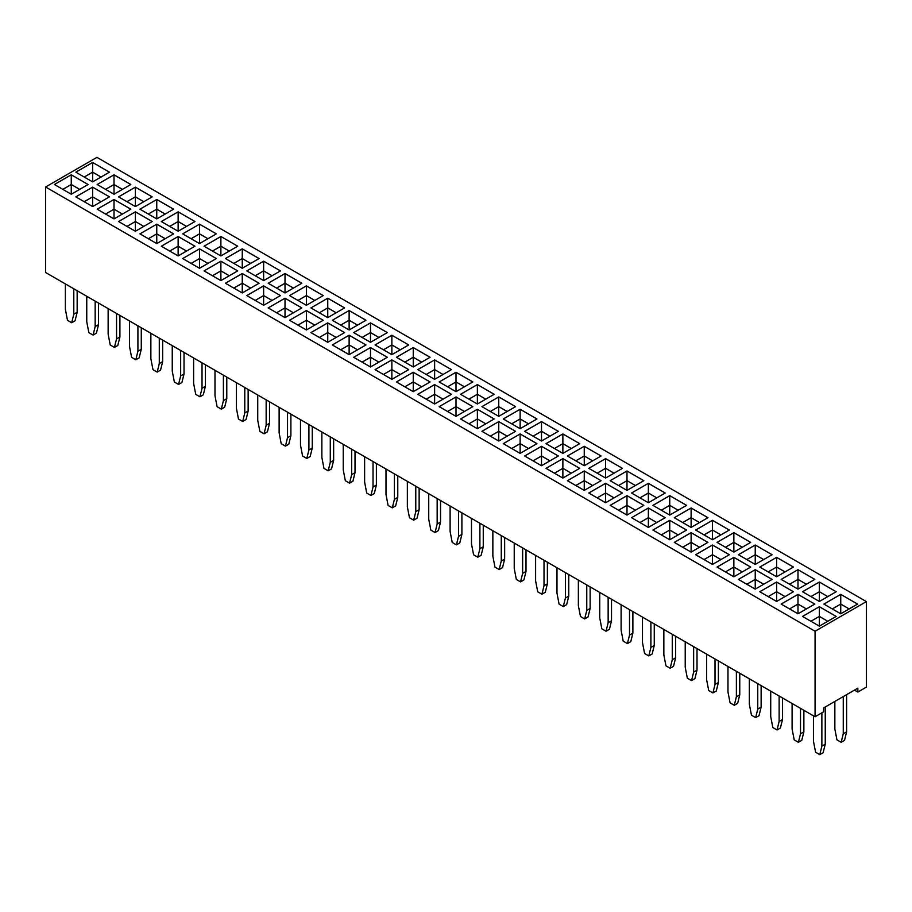<?xml version="1.0" encoding="UTF-8"?>
<svg xmlns="http://www.w3.org/2000/svg" width="912" height="912" viewBox="0 0 912 912"><rect width="100%" height="100%" fill="white"/><g stroke="black" fill="none" stroke-linecap="round" stroke-linejoin="round"><path stroke-width="1.37" d="M815.066 631.241L815.066 716.752L45.6 272.506L45.6 186.994L815.066 631.241L866.4 601.601L96.934 157.354L45.6 186.994M815.066 716.752L823.627 711.805L823.627 707.917L857.85 688.161L857.85 692.048L866.4 687.112L866.4 601.601M776.614 576.783L793.44 567.059L776.614 557.346L759.787 567.059L776.614 576.783L776.614 567.059L768.178 571.915L776.614 567.059L776.614 557.369L759.799 567.07M755.239 564.437L772.065 554.724L755.239 545L738.412 554.724L755.239 564.437L755.239 554.724L746.803 559.569L755.239 554.724L755.239 545.023L738.424 554.735M750.69 542.378L733.864 532.665L717.037 542.378L733.864 552.102L750.69 542.378M712.489 520.319L695.662 530.043L712.489 539.756L729.315 530.043L712.489 520.319L695.674 530.054M631.537 493.016L648.364 502.74L665.201 493.016L648.364 483.303L631.537 493.016M686.576 505.362L669.739 495.638L652.912 505.362L669.739 515.075L686.576 505.362L669.739 495.661L652.924 505.373M707.929 517.708L691.114 508.007L674.287 517.697L691.114 527.421L707.94 517.697L691.114 507.984L674.299 517.708M610.162 480.681L626.989 490.394L643.826 480.681L626.989 470.968L610.162 480.681L626.989 470.98L626.989 480.658L618.564 485.526L626.989 480.681L626.989 490.394M622.429 468.346L605.614 458.645L588.787 468.335L605.614 478.059L622.451 468.335L605.614 458.622L588.81 468.346M396.424 357.276L413.25 366.989L430.076 357.276L413.25 347.563L396.424 357.276L413.25 347.575L413.25 357.253L404.825 362.121L413.25 357.276L413.25 366.989M451.44 369.622L434.625 359.921L417.799 369.622L434.625 379.335L451.451 369.622L434.625 359.898L417.81 369.622M494.19 394.303L477.375 384.602L460.549 394.303L477.375 404.016L494.201 394.303L477.375 384.579L460.56 394.303M456 391.67L472.826 381.957L456 372.244L439.174 381.957L456 391.67L456 381.957L447.564 386.802L456 381.957L456 372.256L439.185 381.968M558.315 431.33L541.5 421.618L524.662 431.319L541.5 441.032L558.326 431.319L541.5 421.606L524.685 431.33M536.951 418.973L520.125 409.26L503.287 418.973L520.125 428.697L536.951 418.973M481.924 406.638L498.75 416.351L515.576 406.638L498.75 396.925L481.924 406.638L498.75 396.937L498.75 406.615L490.314 411.483L498.75 406.638L498.75 416.351M567.412 456L584.25 465.713L601.076 456L584.25 446.287L567.412 456L584.25 446.299L584.25 455.977L575.814 460.845L584.25 456L584.25 465.713M546.037 443.654L562.875 453.378L579.701 443.654L562.875 433.941L546.037 443.654M643.826 505.362L626.989 495.638L610.162 505.362L626.989 515.075L643.826 505.362L626.989 495.661L610.185 505.373M588.787 493.016L605.614 502.74L622.451 493.016L605.614 483.303L588.787 493.016M579.679 468.346L562.875 458.645L546.037 468.335L562.875 478.059L579.701 468.335L562.875 458.622L546.06 468.346M601.076 480.681L584.25 470.968L567.412 480.681L584.25 490.394L601.076 480.681L584.25 470.98L567.435 480.692M536.951 443.654L520.125 433.941L503.287 443.654L520.125 453.378L536.951 443.654M558.326 456L541.5 446.287L524.662 456L541.5 465.713L558.326 456L541.5 446.299L524.685 456.011M430.065 381.968L413.25 372.256L396.424 381.957L413.25 391.67L430.076 381.957L413.25 372.244L396.435 381.968M451.44 394.303L434.625 384.602L417.799 394.303L434.625 404.016L451.451 394.303L434.625 384.579L417.81 394.303M494.19 418.984L477.375 409.283L460.549 418.973L477.375 428.697L494.201 418.973L477.375 409.26L460.56 418.984M472.815 406.649L456 396.937L439.174 406.638L456 416.351L472.826 406.638L456 396.925L439.185 406.649M515.576 431.319L498.75 421.606L481.924 431.319L498.75 441.032L515.576 431.319L498.75 421.618L481.935 431.33M712.489 545L695.662 554.724L712.489 564.437L729.315 554.724L712.489 545L695.674 554.735M674.287 542.378L691.114 552.102L707.94 542.378L691.114 532.665L674.287 542.378M669.739 539.756L686.576 530.043L669.739 520.319L652.912 530.043L669.739 539.756L669.739 530.043L661.314 534.888L669.739 530.043L669.739 520.342L652.924 530.054M665.179 517.708L648.364 508.007L631.537 517.697L648.364 527.421L665.201 517.697L648.364 507.984L631.549 517.708M772.065 579.405L755.239 569.681L738.412 579.405L755.239 589.118L772.065 579.405L755.239 569.704L738.424 579.416M750.679 567.07L733.864 557.369L717.037 567.059L733.864 576.783L750.69 567.059L733.864 557.346L717.049 567.07M408.69 369.622L391.875 359.921L375.049 369.622L391.875 379.335L408.713 369.622L391.875 359.898L375.06 369.622M391.875 354.654L408.713 344.941L391.875 335.217L375.049 344.941L391.875 354.654L391.875 344.941L383.462 349.798L391.875 344.918L391.875 335.24L375.06 344.941M370.5 366.989L387.338 357.276L370.5 347.563L353.674 357.276L370.5 366.989L370.5 357.276L362.075 362.121L370.5 357.276L370.5 347.575L353.685 357.287M819.364 601.464L836.19 591.74L819.364 582.027L802.526 591.74L819.364 601.464L819.364 591.74L810.928 596.585M814.815 604.086L797.989 594.362L781.151 604.086L797.989 613.799L814.815 604.086L797.989 594.385L781.174 604.086M793.429 591.751L776.614 582.05L759.787 591.74L776.614 601.464L793.44 591.74L776.614 582.027L759.799 591.751M781.151 579.405L797.989 589.118L814.815 579.405L797.989 569.681L781.151 579.405M92.636 181.887L109.474 172.174L92.636 162.461L75.81 172.174L92.636 181.887L92.636 172.174L84.223 177.031M54.435 184.509L71.261 194.233L88.099 184.509L71.261 174.796L54.435 184.509L71.261 174.819L71.261 184.498L62.837 189.365M97.185 209.19L114.011 218.914L130.849 209.19L114.011 199.477L97.185 209.19L114.011 199.5L114.011 209.179L105.587 214.046M75.81 196.855L92.636 206.568L109.474 196.855L92.636 187.142L75.81 196.855L92.636 187.154L92.636 196.832L84.212 201.7M97.185 184.509L114.011 194.233L130.849 184.509L114.011 174.796L97.185 184.509L114.011 174.819L114.011 184.498L105.587 189.365M152.201 196.867L135.386 187.154L118.56 196.855L135.386 206.568L152.213 196.855L135.386 187.142L118.571 196.867M156.761 243.595L173.588 233.871L156.761 224.158L139.935 233.871L156.761 243.595L156.761 233.871L148.325 238.727M152.201 221.548L135.386 211.835L118.56 221.536L135.386 231.249L152.213 221.536L135.386 211.823L118.571 221.548M194.963 221.536L178.136 211.823L161.31 221.536L178.136 231.249L194.963 221.536L178.136 211.835L161.321 221.548M139.935 209.19L156.761 218.914L173.588 209.19L156.761 199.477L139.935 209.19L156.761 199.5L156.761 209.179L148.325 214.046M285.011 292.957L301.838 283.233L285.011 273.52L268.174 283.233L285.011 292.957L285.011 283.233L276.575 288.089L285.011 283.233L285.011 273.543L268.196 283.244M280.463 295.579L263.636 285.855L246.799 295.579L263.636 305.292L280.463 295.579L263.636 285.878L246.821 295.591M263.636 280.611L280.463 270.898L263.636 261.174L246.799 270.898L263.636 280.611L263.636 270.898L255.223 275.755M242.261 292.957L259.088 283.233L242.261 273.52L225.424 283.233L242.261 292.957L242.261 283.233L233.825 288.089M225.424 258.552L242.261 268.276L259.088 258.552L242.261 248.839L225.424 258.552L242.261 248.862L242.261 258.541L233.825 263.408M220.886 280.611L237.713 270.898L220.886 261.174L204.06 270.898L220.886 280.611L220.886 270.898L212.473 275.755M194.963 246.217L178.136 236.493L161.31 246.217L178.136 255.93L194.963 246.217L178.136 236.516L161.321 246.229M216.338 233.871L199.511 224.158L182.685 233.871L199.511 243.595L216.338 233.871L199.511 224.181L182.696 233.882M216.338 258.552L199.511 248.839L182.685 258.552L199.511 268.276L216.338 258.552L199.511 248.862L182.696 258.563M237.713 246.217L220.886 236.493L204.06 246.217L220.886 255.93L237.713 246.217L220.886 236.516L204.071 246.229M365.94 320.272L349.125 310.559L332.299 320.26L349.125 329.973L365.963 320.26L349.125 310.536L332.321 320.272M310.924 307.914L327.75 317.638L344.588 307.914L327.75 298.201L310.924 307.914L327.75 298.224L327.75 307.891L319.325 312.77L327.75 307.914L327.75 317.638M306.386 305.292L323.213 295.579L306.386 285.855L289.549 295.579L306.386 305.292L306.386 295.579L297.962 300.436L306.386 295.556L306.386 285.878L289.571 295.591M301.815 307.925L285.011 298.224L268.174 307.914L285.011 317.638L301.838 307.914L285.011 298.201L268.196 307.925M289.549 320.26L306.386 329.973L323.213 320.26L306.386 310.536L289.549 320.26L306.386 310.559L306.386 320.237L297.95 325.105L306.386 320.26L306.386 329.973M344.588 332.595L327.75 322.882L310.924 332.595L327.75 342.308L344.588 332.595L327.75 322.905L310.946 332.606M353.674 332.595L370.5 342.308L387.338 332.595L370.5 322.882L353.674 332.595L370.5 322.905L370.5 332.572L362.075 337.44L370.5 332.595L370.5 342.308M349.125 354.654L365.963 344.941L349.125 335.217L332.299 344.941L349.125 354.654L349.125 344.941L340.712 349.798L349.125 344.918L349.125 335.24L332.321 344.941M840.739 613.799L857.565 604.086L840.739 594.362L823.901 604.086L840.739 613.799L840.739 604.086L832.303 608.931L840.739 604.086L840.739 594.385L823.924 604.086M802.526 616.421L819.364 626.134L836.19 616.421L819.364 606.708L802.526 616.421M857.85 692.048L854.476 690.11M793.429 567.07L776.614 557.369M755.239 545L772.054 554.735M750.679 542.389L733.864 532.688L717.049 542.389M729.304 530.054L712.489 520.342L712.489 530.02L704.053 534.888L712.489 530.043L712.489 539.756M665.179 493.027L648.364 483.326L631.549 493.027M669.739 495.638L669.739 505.339L661.314 510.207L669.739 505.362L669.739 515.075M643.804 480.692L626.989 470.98M430.065 357.287L413.25 347.575M472.815 381.968L456 372.256M536.94 418.984L520.125 409.283L503.31 418.984M515.565 406.649L498.75 396.937M601.054 456.011L584.25 446.299M579.679 443.665L562.875 433.964L546.06 443.665M626.989 495.638L626.989 505.339L618.564 510.207L626.989 505.362L626.989 515.075M622.429 493.027L605.614 483.326L588.81 493.027M536.94 443.665L520.125 433.964L503.31 443.665M729.304 554.735L712.489 545.023L712.489 554.701L704.053 559.569L712.489 554.724L712.489 564.437M707.929 542.389L691.114 532.688L674.299 542.389M669.739 520.319L686.554 530.054M755.239 569.681L755.239 579.382L746.803 584.25L755.239 579.405L755.239 589.118M408.69 344.941L391.875 335.24M387.315 357.287L370.5 347.575M836.179 591.751L819.364 582.05L802.549 591.751M797.989 594.362L797.989 604.063L789.553 608.931L797.989 604.086L797.989 613.799M797.989 569.681L781.174 579.416M814.804 579.416L797.989 569.704L797.989 579.382L789.553 584.25L797.989 579.405L797.989 589.118M109.451 172.186L92.636 162.473L75.821 172.186M88.076 184.52L71.261 174.819M130.826 209.201L114.011 199.5M109.451 196.867L92.636 187.154M130.826 184.52L114.011 174.819M173.576 233.882L156.761 224.181L139.946 233.882M173.576 209.201L156.761 199.5M301.815 283.244L285.011 273.543M280.451 270.91L263.636 261.197L246.821 270.91M259.076 283.244L242.261 273.543L225.446 283.244M259.076 258.563L242.261 248.862M237.701 270.91L220.886 261.197L204.071 270.91M344.565 307.925L327.75 298.224M323.19 295.591L306.386 285.878M323.19 320.272L306.386 310.559M387.315 332.606L370.5 322.905M365.94 344.941L349.125 335.24M840.739 594.362L857.542 604.086M836.179 616.432L819.364 606.719L802.549 616.432M300.493 419.657L300.493 445.113L302.59 456.046L306.797 458.474L308.906 449.981L308.906 424.513M306.797 458.474L310.171 456.536L312.269 448.031L312.269 426.463M321.868 432.003L321.868 457.459L323.965 468.392L328.172 470.82L330.281 462.316L330.281 436.859M328.172 470.82L331.546 468.871L333.644 460.378L333.644 438.797M343.243 444.338L343.243 469.794L345.34 480.727L349.547 483.155L351.656 474.662L351.656 449.194M349.547 483.155L352.921 481.217L355.019 472.712L355.019 451.144M407.356 481.365L407.356 506.821L409.465 517.754L413.672 520.182L415.781 511.678L415.781 486.221M413.672 520.182L417.035 518.233L419.144 509.74L419.144 488.159M385.993 469.019L385.993 494.475L388.09 505.408L392.297 507.836L394.406 499.343L394.406 473.875M392.297 507.836L395.66 505.898L397.769 497.393L397.769 475.825M364.618 456.684L364.618 482.14L366.715 493.073L370.922 495.501L374.285 493.552L376.394 485.059L376.394 463.478M370.922 495.501L373.031 486.997L373.031 461.54M428.731 493.7L428.731 519.156L430.84 530.089L435.047 532.517L437.156 524.012L437.156 498.556M435.047 532.517L438.41 530.579L440.519 522.074L440.519 500.506M556.981 567.743L556.981 593.199L559.079 604.132L563.297 606.56L565.394 598.055L565.394 572.599M563.297 606.56L566.66 604.622L568.757 596.117L568.757 574.549M535.606 555.408L535.606 580.864L537.715 591.797L541.922 594.225L545.285 592.276L547.382 583.771L547.382 562.202M541.922 594.225L544.019 585.721L544.019 560.264M492.856 530.727L492.856 556.183L494.965 567.116L499.172 569.544L502.535 567.595L504.644 559.09L504.644 537.521M499.172 569.544L501.269 561.04L501.269 535.583M514.231 543.062L514.231 568.518L516.34 579.451L520.547 581.879L523.91 579.941L526.007 571.436L526.007 549.868M520.547 581.879L522.644 573.374L522.644 547.918M471.481 518.381L471.481 543.837L473.59 554.77L477.797 557.198L481.16 555.26L483.269 546.755L483.269 525.187M477.797 557.198L479.894 548.693L479.894 523.237M450.106 506.046L450.106 531.502L452.215 542.435L456.422 544.863L458.519 536.359L458.519 510.902M456.422 544.863L459.785 542.914L461.894 534.409L461.894 512.84M172.243 345.614L172.243 371.081L174.352 382.003L178.558 384.442L180.656 375.938L180.656 350.482M178.558 384.442L181.921 382.493L184.03 373.988L184.03 352.42M214.993 370.295L214.993 395.762L217.102 406.684L221.308 409.123L223.406 400.619L223.406 375.163M221.308 409.123L224.671 407.174L226.78 398.669L226.78 377.101M193.618 357.96L193.618 383.416L195.727 394.349L199.933 396.777L203.296 394.839L205.405 386.335L205.405 364.766M199.933 396.777L202.031 388.273L202.031 362.816M279.118 407.322L279.118 432.778L281.215 443.711L285.433 446.139L288.796 444.19L290.894 435.697L290.894 414.116M285.433 446.139L287.531 437.635L287.531 412.178M257.743 394.976L257.743 420.432L259.852 431.365L264.058 433.793L267.421 431.855L269.519 423.35L269.519 401.782M264.058 433.793L266.156 425.3L266.156 399.832M236.368 382.641L236.368 408.097L238.477 419.03L242.683 421.458L246.046 419.52L248.144 411.016L248.144 389.435M242.683 421.458L244.781 412.954L244.781 387.497M663.856 629.44L663.856 654.907L665.954 665.828L670.16 668.268L672.269 659.764L672.269 634.307M670.16 668.268L673.523 666.319L675.632 657.814L675.632 636.245M642.481 617.105L642.481 642.561L644.579 653.494L648.785 655.922L650.894 647.417L650.894 621.961M648.785 655.922L652.148 653.984L654.257 645.479L654.257 623.911M621.106 604.759L621.106 630.226L623.204 641.159L627.41 643.587L630.785 641.638L632.882 633.133L632.882 611.564M627.41 643.587L629.519 635.083L629.519 609.626M599.731 592.424L599.731 617.88L601.829 628.813L606.035 631.241L609.41 629.303L611.507 620.798L611.507 599.23M606.035 631.241L608.144 622.736L608.144 597.28M578.356 580.078L578.356 605.545L580.454 616.478L584.66 618.906L586.769 610.402L586.769 584.945M584.66 618.906L588.035 616.957L590.132 608.452L590.132 586.883M770.72 691.148L770.72 716.604L772.829 727.537L777.035 729.965L780.398 728.015L782.507 719.522L782.507 697.942M777.035 729.965L779.133 721.46L779.133 696.004M749.345 678.802L749.345 704.258L751.454 715.19L755.66 717.619L757.758 709.126L757.758 683.658M755.66 717.619L759.023 715.681L761.132 707.176L761.132 685.607M727.97 666.467L727.97 691.923L730.079 702.856L734.285 705.284L737.648 703.346L739.757 694.841L739.757 673.261M734.285 705.284L736.383 696.779L736.383 671.323M706.595 654.121L706.595 679.588L708.704 690.509L712.91 692.938L716.273 691L718.382 682.495L718.382 660.926M712.91 692.938L715.019 684.445L715.019 658.977M685.22 641.786L685.22 667.242L687.329 678.175L691.535 680.603L693.644 672.098L693.644 646.642M691.535 680.603L694.898 678.665L697.007 670.16L697.007 648.58M792.095 703.483L792.095 728.939L794.204 739.871L798.41 742.3L801.773 740.362L803.871 731.857L803.871 710.288M798.41 742.3L800.508 733.807L800.508 708.339M108.129 308.598L108.129 334.054L110.227 344.987L114.433 347.415L116.542 338.911L116.542 313.454M114.433 347.415L117.796 345.477L119.905 336.973L119.905 315.404M129.493 320.933L129.493 346.4L131.602 357.333L135.808 359.761L139.171 357.812L141.28 349.307L141.28 327.739M135.808 359.761L137.917 351.257L137.917 325.801M150.868 333.279L150.868 358.735L152.977 369.668L157.183 372.096L159.292 363.592L159.292 338.135M157.183 372.096L160.546 370.158L162.655 361.654L162.655 340.085M65.379 283.917L65.379 309.373L67.477 320.306L71.683 322.734L73.792 314.23L73.792 288.773M71.683 322.734L75.058 320.796L77.155 312.292L77.155 290.723M86.754 296.252L86.754 321.719L88.852 332.652L93.058 335.08L95.167 326.576L95.167 301.12M93.058 335.08L96.421 333.131L98.53 324.626L98.53 303.058M813.47 715.829L813.47 741.285L815.579 752.218L819.785 754.646L823.148 752.696L825.246 744.203L825.246 706.982M819.785 754.646L821.883 746.141L821.883 712.808M843.258 696.586L843.258 733.807L841.16 742.3L836.942 739.871L834.845 728.939L834.845 701.442M846.621 694.648L846.621 731.857L844.523 740.362L841.16 742.3M785.038 571.915L776.614 567.047L785.027 571.915M763.675 559.569L755.239 554.701L763.652 559.58M733.864 532.688L733.864 542.366L725.428 547.234L733.864 542.378L733.864 552.102M742.3 547.234L733.864 542.366L742.277 547.234M720.925 534.888L712.489 530.02L720.902 534.899M648.364 483.326L648.364 493.004L639.939 497.872L648.364 493.016L648.364 502.74M656.8 497.872L648.364 493.004L656.777 497.884M678.175 510.207L669.739 505.339L678.152 510.218M691.114 508.007L691.114 517.685L682.689 522.553L691.114 517.697L691.114 527.421M699.55 522.553L691.114 517.685L699.527 522.553M635.425 485.526L626.989 480.658L635.413 485.537M605.614 458.645L605.614 468.323L597.189 473.191L605.614 468.335L605.614 478.059M614.05 473.191L605.614 468.323L614.038 473.203M421.686 362.121L413.25 357.253L421.663 362.132M434.625 359.921L434.625 369.599L426.189 374.467L434.625 369.622L434.625 379.335M434.625 369.622L443.038 374.479L434.625 369.599M477.375 384.602L477.375 394.28L468.939 399.148L477.375 394.303L477.375 404.016M477.375 394.303L485.788 399.16L477.375 394.28M464.436 386.802L456 381.934L464.413 386.813M541.5 421.618L541.5 431.296L533.064 436.164L541.5 431.319L541.5 441.032M549.925 436.164L541.5 431.296L549.913 436.175M520.125 409.283L520.125 418.961L511.689 423.829L520.125 418.973L520.125 428.697M528.55 423.829L520.125 418.961L528.538 423.841M507.175 411.483L498.75 406.615L507.163 411.494M592.675 460.845L584.25 455.977L592.663 460.856M562.875 433.964L562.875 443.642L554.439 448.51L562.875 443.654L562.875 453.378M571.3 448.51L562.875 443.642L571.288 448.522M635.425 510.207L626.989 505.339L635.413 510.218M605.614 483.326L605.614 493.004L597.189 497.872L605.614 493.016L605.614 502.74M614.05 497.872L605.614 493.004L614.038 497.884M562.875 458.645L562.875 468.323L554.439 473.191L562.875 468.335L562.875 478.059M571.3 473.191L562.875 468.323L571.288 473.203M584.25 470.98L584.25 480.658L575.814 485.526L584.25 480.681L584.25 490.394M592.675 485.526L584.25 480.658L592.663 485.537M520.125 433.964L520.125 443.642L511.689 448.51L520.125 443.654L520.125 453.378M528.55 448.51L520.125 443.642L528.538 448.522M541.5 446.299L541.5 455.977L533.064 460.845L541.5 456L541.5 465.713M549.925 460.845L541.5 455.977L549.913 460.856M413.25 372.256L413.25 381.934L404.825 386.802L413.25 381.957L413.25 391.67M421.686 386.802L413.25 381.934L421.663 386.813M434.625 384.602L434.625 394.28L426.189 399.148L434.625 394.303L434.625 404.016M434.625 394.303L443.038 399.16L434.625 394.28M477.375 409.283L477.375 418.961L468.939 423.829L477.375 418.973L477.375 428.697M485.811 423.829L477.375 418.961L485.788 423.841M456 396.937L456 406.615L447.564 411.483L456 406.638L456 416.351M464.436 411.483L456 406.615L464.413 411.494M498.75 421.618L498.75 431.296L490.314 436.164L498.75 431.319L498.75 441.032M507.175 436.164L498.75 431.296L507.163 436.175M720.925 559.569L712.489 554.701L720.902 559.58M691.114 532.688L691.114 542.366L682.689 547.234L691.114 542.378L691.114 552.102M699.55 547.234L691.114 542.366L699.527 547.234M678.175 534.888L669.739 530.02L678.152 534.899M648.364 508.007L648.364 517.685L639.939 522.553L648.364 517.697L648.364 527.421M656.8 522.553L648.364 517.685L656.777 522.553M763.675 584.25L755.239 579.382L763.652 584.261M733.864 557.369L733.864 567.047L725.428 571.915L733.864 567.059L733.864 576.783M742.3 571.915L733.864 567.047L742.277 571.915M391.875 359.921L391.875 369.599L383.45 374.467L391.875 369.622L391.875 379.335M391.875 369.622L400.288 374.479L391.875 369.599M391.875 344.941L400.288 349.798L391.875 344.918M378.936 362.121L370.5 357.253L378.913 362.132M819.364 582.05L819.364 591.717L810.95 596.596M827.788 596.585L819.364 591.717L827.777 596.596M806.413 608.931L797.989 604.063L806.402 608.942M776.614 582.05L776.614 591.717L768.178 596.585M785.038 596.585L776.614 591.717L768.2 596.596M806.413 584.25L797.989 579.382L806.402 584.261M92.636 162.473L92.636 172.151L84.212 177.019M92.636 172.174L101.05 177.031L92.636 172.151M71.261 194.233L71.261 184.509L79.686 189.377L71.261 184.498L62.848 189.377M114.011 218.914L114.011 209.19L122.425 214.058L114.011 209.179L105.598 214.058M84.223 201.712L92.636 196.855L101.05 201.712L92.636 196.832M114.011 194.233L114.011 184.509L122.425 189.377L114.011 184.498L105.598 189.377M135.386 187.154L135.386 196.832L126.962 201.7M126.973 201.712L135.386 196.855L143.8 201.712L135.386 196.832M156.761 224.181L156.761 233.86L148.348 238.739M165.197 238.727L156.761 233.86L165.175 238.739M135.386 211.835L135.386 221.513L126.962 226.381M126.973 226.393L135.386 221.536L143.8 226.393L135.386 221.513M178.136 211.835L178.136 221.513L169.7 226.381M169.723 226.393L178.136 221.536L186.55 226.393L178.136 221.513M156.761 218.914L156.761 209.19L165.175 214.058L156.761 209.179L148.348 214.058M293.436 288.089L285.011 283.222L293.425 288.089M263.636 285.878L263.636 295.556L255.2 300.424M255.223 300.436L263.636 295.579L272.05 300.436L263.636 295.556M263.636 261.197L263.636 270.875L255.2 275.743M263.636 270.898L272.05 275.755L263.636 270.875M242.261 273.543L242.261 283.222L233.848 288.089M250.686 288.089L242.261 283.222L250.675 288.089M242.261 268.276L242.261 258.552L250.675 263.408L242.261 258.541L233.848 263.408M220.886 261.197L220.886 270.875L212.45 275.743M220.886 270.898L229.3 275.755L220.886 270.875M178.136 236.516L178.136 246.194L169.7 251.062M169.723 251.074L178.136 246.217L186.55 251.074L178.136 246.194M199.511 224.181L199.511 233.86L191.075 238.727M199.511 243.595L199.511 233.871L207.925 238.739L199.511 233.86L191.098 238.739M199.511 248.862L199.511 258.541L191.075 263.408M199.511 268.276L199.511 258.552L207.925 263.408L199.511 258.541L191.098 263.408M220.886 236.516L220.886 246.194L212.45 251.062M212.473 251.074L220.886 246.217L229.3 251.074L220.886 246.194M349.125 310.559L349.125 320.237L340.7 325.105L349.125 320.26L349.125 329.973M349.125 320.26L357.55 325.117L349.125 320.237M336.186 312.77L327.75 307.891L336.175 312.77M306.386 295.579L314.8 300.436L306.386 295.556M285.011 298.224L285.011 307.891L276.575 312.77L285.011 307.914L285.011 317.638M293.436 312.77L285.011 307.891L293.425 312.77M306.386 320.26L314.8 325.117L306.386 320.237M327.75 322.905L327.75 332.572L319.325 337.44L327.75 332.595L327.75 342.308M336.186 337.44L327.75 332.572L336.175 337.451M378.936 337.44L370.5 332.572L378.913 337.451M349.125 344.941L357.55 349.798L349.125 344.918M849.163 608.931L840.739 604.063L849.152 608.942M819.364 606.719L819.364 616.398L810.928 621.266M827.788 621.266L819.364 616.398L810.95 621.277M308.906 449.981L312.269 448.031M330.281 462.316L333.644 460.378M351.656 474.662L355.019 472.712M415.781 511.678L419.144 509.74M394.406 499.343L397.769 497.393M373.031 486.997L376.394 485.059M437.156 524.012L440.519 522.074M565.394 598.055L568.757 596.117M544.019 585.721L547.382 583.771M501.269 561.04L504.644 559.09M522.644 573.374L526.007 571.436M479.894 548.693L483.269 546.755M458.519 536.359L461.894 534.409M180.656 375.938L184.03 373.988M223.406 400.619L226.78 398.669M202.031 388.273L205.405 386.335M287.531 437.635L290.894 435.697M266.156 425.3L269.519 423.35M244.781 412.954L248.144 411.016M672.269 659.764L675.632 657.814M650.894 647.417L654.257 645.479M629.519 635.083L632.882 633.133M608.144 622.736L611.507 620.798M586.769 610.402L590.132 608.452M779.133 721.46L782.507 719.522M757.758 709.126L761.132 707.176M736.383 696.779L739.757 694.841M715.019 684.445L718.382 682.495M693.644 672.098L697.007 670.16M800.508 733.807L803.871 731.857M116.542 338.911L119.905 336.973M137.917 351.257L141.28 349.307M159.292 363.592L162.655 361.654M73.792 314.23L77.155 312.292M95.167 326.576L98.53 324.626M821.883 746.141L825.246 744.203M846.621 731.857L843.258 733.807M785.027 596.596L776.614 591.74L776.614 601.464M827.777 621.277L819.364 616.421L819.364 626.134M92.636 196.855L92.636 206.568M135.386 196.855L135.386 206.568M135.386 221.536L135.386 231.249M178.136 221.536L178.136 231.249M263.636 295.579L263.636 305.292M178.136 246.217L178.136 255.93M220.886 246.217L220.886 255.93"/></g></svg>
